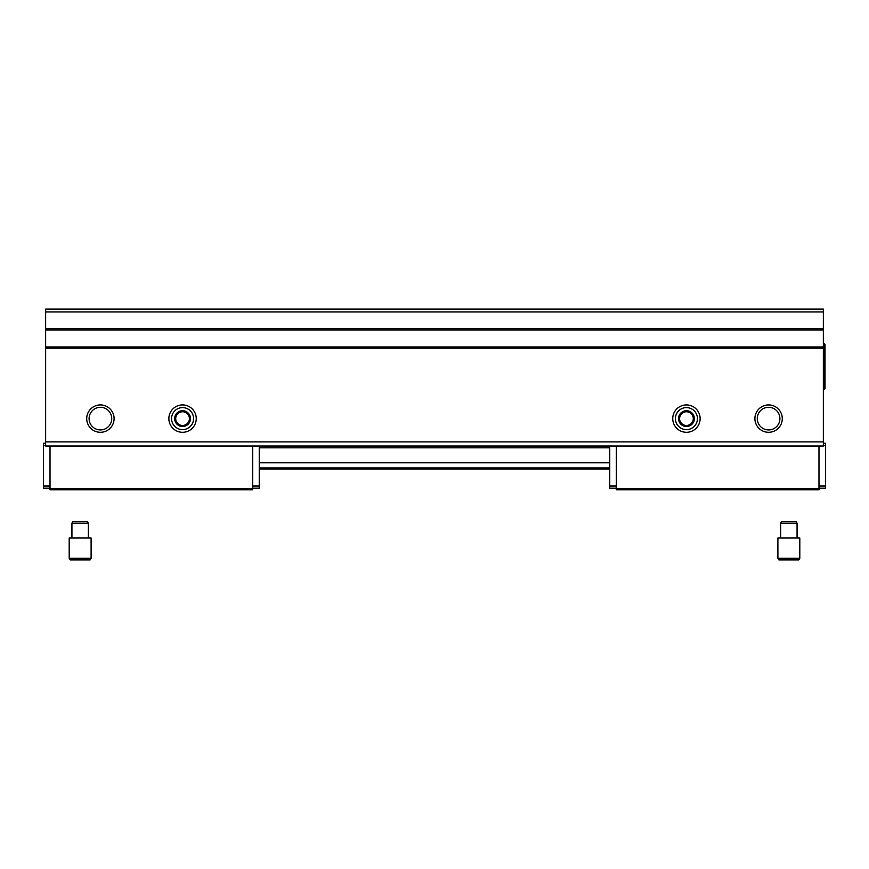 <?xml version="1.0" encoding="UTF-8"?>
<svg xmlns="http://www.w3.org/2000/svg" width="869" height="869" viewBox="0 0 869 869"><rect width="100%" height="100%" fill="white"/><g stroke="black" fill="none" stroke-linecap="round" stroke-linejoin="round"><path stroke-width="1.3" d="M823.356 328.688L45.644 328.688L45.644 309.082L823.356 309.082L823.356 446.003L45.644 446.003L45.644 441.897L823.356 441.897M168.868 418.619A13.698 13.698 0 0 0 189.409 430.47A13.698 13.698 0 0 0 189.409 406.757A13.698 13.698 0 0 0 168.868 418.619M672.747 418.619A13.698 13.698 0 0 0 693.288 430.47A13.698 13.698 0 0 0 693.288 406.757A13.698 13.698 0 0 0 672.747 418.619M754.9 418.619A13.698 13.698 0 0 0 775.441 430.47A13.698 13.698 0 0 0 775.441 406.757A13.698 13.698 0 0 0 754.9 418.619M86.715 418.619A13.698 13.698 0 0 0 107.256 430.47A13.698 13.698 0 0 0 107.256 406.757A13.698 13.698 0 0 0 86.715 418.619M45.644 328.688L45.644 441.897M609.756 468.999L259.244 468.999M609.756 467.913L259.244 467.913M609.756 462.797L259.244 462.797M609.756 447.828L259.244 447.828M45.644 330.003L823.356 330.003M45.644 346.981L823.356 346.981M89.094 418.619A11.319 11.319 0 0 0 106.072 428.417A11.319 11.319 0 0 0 106.072 408.81A11.319 11.319 0 0 0 89.094 418.619M757.268 418.619A11.319 11.319 0 0 0 774.246 428.417A11.319 11.319 0 0 0 774.246 408.81A11.319 11.319 0 0 0 757.268 418.619M823.356 343.309L823.91 343.309L823.91 389.866L823.356 389.866M823.91 343.309L825.007 344.406L825.007 388.769L823.91 389.866M818.978 446.003L818.978 489.812L616.327 489.812L616.327 488.726L818.978 488.726M609.756 446.003L609.756 488.172L616.327 488.172M823.356 443.266L825.55 443.266L825.55 488.172L818.978 488.172M616.327 446.003L616.327 488.726M777.896 558.278L778.852 559.918L798.861 559.918L799.806 558.278L799.806 538.009L777.896 538.009L777.896 558.278L799.806 558.278M780.644 538.009L780.644 523.225L797.069 523.225L797.069 538.009M780.644 523.225L781.589 521.585L796.123 521.585L797.069 523.225M50.022 488.726L252.673 488.726L252.673 489.812L50.022 489.812L50.022 446.003M259.244 446.003L259.244 488.172L252.673 488.172M45.644 443.266L43.45 443.266L43.45 488.172L50.022 488.172M252.673 488.726L252.673 446.003M69.194 558.278L70.139 559.918L90.148 559.918L91.104 558.278L91.104 538.009L69.194 538.009L69.194 558.278L91.104 558.278M71.931 538.009L71.931 523.225L88.356 523.225L88.356 538.009M71.931 523.225L72.877 521.585L87.411 521.585L88.356 523.225M686.434 426.527A7.908 7.908 0 0 1 679.591 422.573L686.434 426.527L693.288 422.573A7.908 7.908 0 0 1 686.434 426.527L679.591 422.573A7.908 7.908 0 0 1 679.591 414.665L679.591 422.573L679.591 414.665A7.908 7.908 0 0 1 686.434 410.711L679.591 414.665L686.434 410.711A7.908 7.908 0 0 1 693.288 422.573L693.288 414.665L686.434 410.711L693.288 414.665L693.288 422.573L686.434 426.527M675.43 418.619A11.004 11.004 0 0 1 691.941 409.082A11.004 11.004 0 0 1 691.941 428.145A11.004 11.004 0 0 1 675.43 418.619M679.591 418.619A6.843 6.843 0 0 1 689.856 412.688A6.843 6.843 0 0 1 686.434 425.462A6.843 6.843 0 0 1 679.591 418.619M182.566 426.527A7.908 7.908 0 0 1 175.712 422.573L182.566 426.527L189.409 422.573A7.908 7.908 0 0 1 182.566 426.527L175.712 422.573A7.908 7.908 0 0 1 175.712 414.665L175.712 422.573L175.712 414.665A7.908 7.908 0 0 1 182.566 410.711L175.712 414.665L182.566 410.711A7.908 7.908 0 0 1 189.409 422.573L189.409 414.665L182.566 410.711L189.409 414.665L189.409 422.573L182.566 426.527M171.562 418.619A11.004 11.004 0 0 1 188.062 409.082A11.004 11.004 0 0 1 188.062 428.145A11.004 11.004 0 0 1 171.562 418.619M175.712 418.619A6.843 6.843 0 0 1 185.988 412.688A6.843 6.843 0 0 1 182.566 425.462A6.843 6.843 0 0 1 175.712 418.619M45.644 311.949L823.356 311.949M45.644 348.078L823.356 348.078M609.756 485.977L616.327 485.977M825.55 485.977L818.978 485.977M825.55 445.449L823.356 445.449M259.244 485.977L252.673 485.977M43.45 485.977L50.022 485.977M43.45 445.449L45.644 445.449"/></g></svg>
